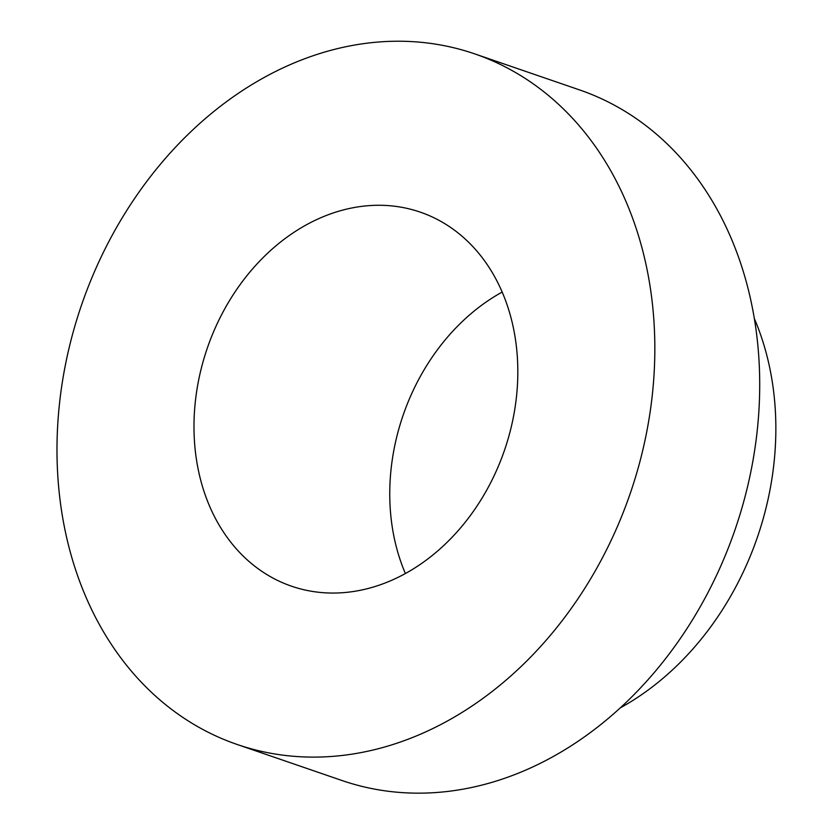 <?xml version="1.0" encoding="UTF-8"?>
<svg xmlns="http://www.w3.org/2000/svg" width="834" height="834" viewBox="0 0 834 834"><rect width="100%" height="100%" fill="white"/><g stroke="black" fill="none" stroke-linecap="round" stroke-linejoin="round"><path stroke-width="1.25" d="M512.003 423.714A197.794 157.126 -71 0 0 420.211 212.117A197.794 157.126 -71 0 0 207.312 348.091A197.794 157.126 -71 0 0 291.608 586.219A197.794 157.126 -71 0 0 512.003 423.714M67.731 353.845A365.156 290.086 109 0 1 474.619 53.845A365.156 290.086 109 0 1 630.233 493.467A365.156 290.086 109 0 1 237.2 744.491A365.156 290.086 109 0 1 67.731 353.845M474.619 53.845L579.484 89.895A365.156 290.086 109 0 1 735.108 529.517A365.156 290.086 109 0 1 342.076 780.541L237.2 744.491M754.28 318.411A273.865 217.559 109 0 1 620.423 707.795M502.162 292.077A197.794 157.126 -71 0 0 405.407 573.552"/></g></svg>
